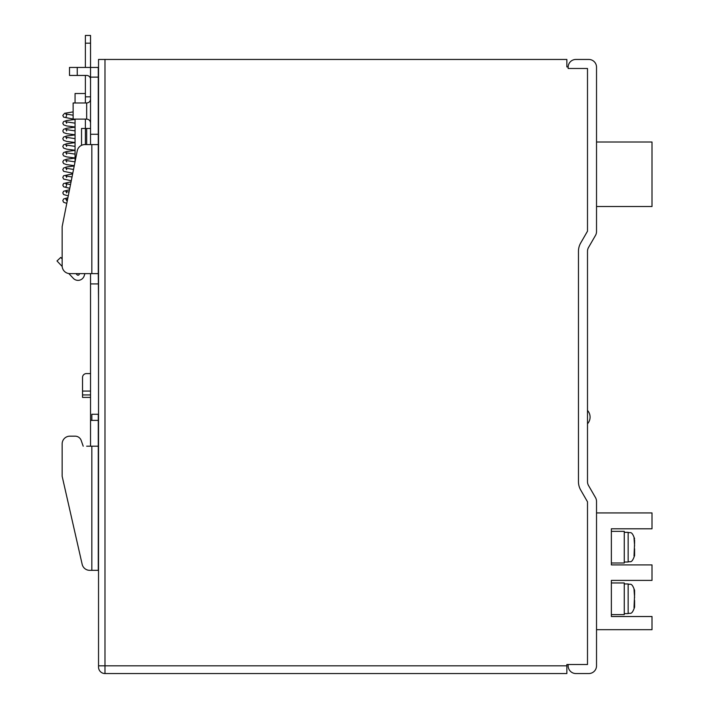 <?xml version="1.0" encoding="UTF-8"?>
<svg xmlns="http://www.w3.org/2000/svg" width="709" height="709" viewBox="0 0 709 709"><rect width="100%" height="100%" fill="white"/><g stroke="black" fill="none" stroke-linecap="round" stroke-linejoin="round"><path stroke-width="1.06" d="M86.666 102.991L86.666 119.112L73.124 119.112L73.124 102.991L86.666 102.991C89.015 102.761 90.309 101.467 90.539 99.118M634.59 546.027L634.023 537.768L634.59 542.731L634.023 556.024L634.59 554.287L634.59 555.564L634.59 548.757M634.59 597.634L634.023 589.374L634.59 594.337L634.023 607.631L634.59 605.894L634.59 607.17L634.59 600.363M90.539 446.191L90.539 273.612M90.539 144.592L90.539 67.444L98.276 67.444L98.276 134.276L90.539 134.276M85.381 43.187L85.381 35.45L90.539 35.45L90.539 43.187L85.381 43.187L85.381 67.444M85.381 119.112L85.381 128.471L81.535 128.471L81.535 145.327M85.381 75.446L85.381 102.991M90.539 79.311A3.873 3.873 0 0 0 86.666 75.446L69.509 75.446L69.509 67.444L90.539 67.444L90.539 43.187M91.833 144.592L84.814 144.592A7.737 7.737 0 0 0 77.228 150.831L62.153 226.632L62.153 265.866A7.737 7.737 0 0 0 69.899 273.612L91.833 273.612L91.833 144.592L98.276 144.592L98.276 134.276M98.276 144.592L98.276 273.612L91.833 273.612M98.533 300.997L98.276 273.612M104.985 59.45L104.985 665.813L566.854 665.813L566.854 673.55L104.985 673.55A6.452 6.452 0 0 1 98.533 667.098L98.533 59.45L566.854 59.45L566.854 66.912L566.854 59.45M85.381 96.814L90.539 96.814M86.666 144.592L86.666 128.471L85.399 128.471L85.399 144.592M86.666 128.471L90.539 128.471M62.153 226.632L62.153 258.909L60.752 257.42L56.995 260.956L62.179 266.469M68.817 273.532L73.328 278.336A6.452 6.452 0 0 0 84.149 275.952L84.929 273.612L86.666 273.612M79.488 273.612L79.248 274.321A1.294 1.294 0 0 1 77.086 274.8L75.969 273.612L79.488 273.612M98.276 414.26L98.276 420.393L90.539 420.393M86.666 446.191L98.276 446.191L98.276 420.393M98.276 446.191L98.276 570.337L91.833 570.337L91.833 446.191M81.207 440.484L83.201 446.191L81.207 440.484A6.452 6.452 0 0 0 75.119 436.168L69.899 436.168A7.737 7.737 0 0 0 62.153 443.905L62.153 476.288L82.164 564.311A7.737 7.737 0 0 0 89.715 570.337L91.833 570.337M91.833 420.393L91.833 414.26L98.533 414.26M90.539 283.928L98.276 283.928M75.119 436.168L69.899 436.168M62.153 476.288L82.164 564.311M566.854 664.519L568.148 664.519L568.148 665.813A7.737 7.737 0 0 0 575.885 673.55L588.789 673.55A7.737 7.737 0 0 0 596.526 665.813L596.526 501.458A7.737 7.737 0 0 0 595.489 497.585L588.532 485.532A7.737 7.737 0 0 1 587.495 481.668L587.495 251.332A7.737 7.737 0 0 1 588.532 247.459L595.489 235.415A7.737 7.737 0 0 0 596.526 231.542L596.526 67.187A7.737 7.737 0 0 0 588.789 59.45L575.885 59.45A7.737 7.737 0 0 0 568.148 67.187L568.148 68.481L587.495 68.481L587.495 231.196L580.715 242.948A16.768 16.768 0 0 0 578.464 251.332L578.464 481.668A16.768 16.768 0 0 0 580.715 490.052L587.495 501.804L587.495 664.519L566.854 664.519L566.854 665.813M596.526 142.013L652.005 142.013L652.005 206.523L596.526 206.523M634.59 540.072L634.59 542.562M628.139 613.622L624.266 613.622L628.139 613.622C630.097 612.381 631.577 615.944 634.59 607.17C631.577 615.944 630.097 612.381 628.139 613.622L628.139 583.95C630.097 585.191 631.577 581.628 634.59 590.402L634.59 594.169M611.362 528.79L611.362 531.351L624.266 531.351L624.266 563.008L611.362 563.008L611.362 564.913L611.362 528.79L652.005 528.79L652.005 512.926L596.526 512.926M611.362 580.396L611.362 582.958L624.266 582.958L624.266 614.614L611.362 614.614L611.362 616.52L611.362 580.396L652.005 580.396L652.005 564.913L611.362 564.913M624.266 583.95L628.139 583.95C630.097 585.191 631.577 581.628 634.59 590.402L634.59 591.297M568.148 66.912L566.854 66.912M611.362 616.52L652.005 616.52L652.005 629.689L596.526 629.689M90.539 570.337L89.715 570.337M90.539 397.412L82.536 397.412L82.536 377.463A3.873 3.873 0 0 1 86.409 373.59L90.539 373.59M82.536 394.931L90.539 394.931M90.539 391.067L82.536 391.067L82.536 377.463M75.057 102.991L75.057 93.508L85.381 93.508M75.057 161.732L75.057 119.112M624.266 562.015L628.139 562.015C630.097 560.775 631.577 564.337 634.59 555.564C631.577 564.337 630.097 560.775 628.139 562.015L628.139 532.344L624.266 532.344M98.533 665.813L104.985 665.813L104.985 673.55M90.539 77.121L98.276 77.121M77.254 75.446L77.254 67.444M67.532 199.583L65.893 199.194L66.673 200.629M66.779 203.359L63.624 202.295L62.8 200.629L63.624 198.972L67.904 197.722M69.03 192.068L65.893 191.448L66.673 192.892M68.277 195.852L63.624 194.55L62.8 192.892L63.624 191.226L69.482 189.755M70.528 184.535L65.893 183.711L66.673 185.146M69.774 188.319L63.624 186.813L62.8 185.146L63.624 183.489L71.068 181.814M72.026 176.984L65.893 175.974L66.673 177.41M71.272 180.768L63.624 179.067L62.8 177.41L63.624 175.743L72.637 173.882M73.532 169.424L65.893 168.228L66.673 169.664M72.779 173.209L63.624 171.33L62.8 169.664L63.624 168.006L66.797 166.943L74.215 165.968M75.03 161.856L65.893 160.491L66.673 161.927M74.277 165.64L66.797 164.656L63.624 163.593L62.8 161.927L63.624 160.269L66.797 159.197L75.057 158.125M75.057 154.119L65.893 152.745L66.673 154.19M75.057 157.983L66.797 156.919L63.624 155.847L62.8 154.19L63.624 152.524L66.797 151.46L75.057 150.388M75.057 146.373L65.893 145.008L66.673 146.444M75.057 150.246L66.797 149.174L63.624 148.11L62.8 146.444L63.624 144.787L66.797 143.714L75.057 142.651M75.057 138.636L65.893 137.262L66.673 138.707M75.057 142.5L66.797 141.437L63.624 140.364L62.8 138.707L63.624 137.041L66.797 135.977L75.057 134.905M75.057 130.89L65.893 129.525L66.673 130.961M75.057 134.763L66.797 133.691L63.624 132.627L62.8 130.961L63.624 129.304L66.797 128.232L75.057 127.168M75.057 123.153L65.893 121.788L66.673 123.224M75.057 127.017L66.797 125.954L63.624 124.881L62.8 123.224L63.624 121.558L66.797 120.495L75.057 119.422M73.124 115.195L65.893 114.043L66.673 115.478M73.124 119.059L63.624 117.145L62.8 115.478L64.616 113.289L73.124 111.898M587.495 423.822A10.006 10.006 0 0 0 587.495 410.405M628.139 532.344C630.097 533.585 631.577 530.022 634.59 538.796C631.577 530.022 630.097 533.585 628.139 532.344M65.902 116.914L66.398 116.427M73.585 119.112L75.057 119.28M65.893 186.591L66.398 186.095M86.666 119.112C89.015 119.342 90.309 120.636 90.539 122.985"/></g></svg>
